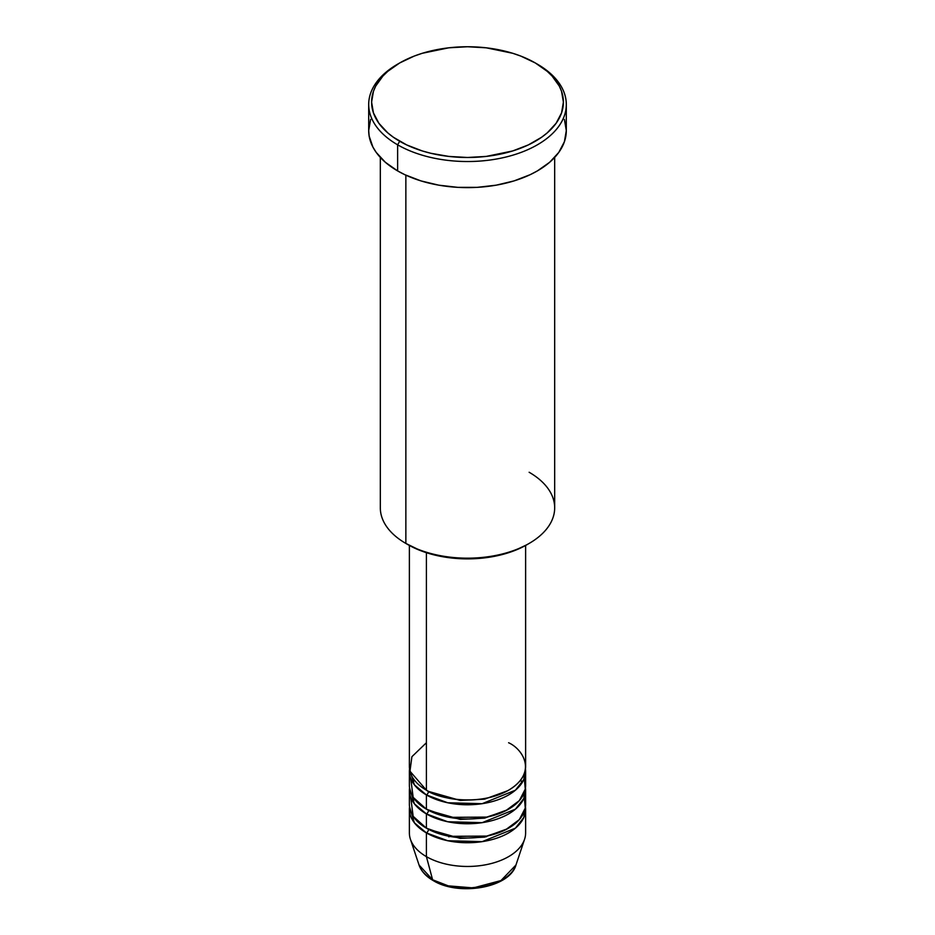 <?xml version="1.0" encoding="UTF-8"?>
<svg xmlns="http://www.w3.org/2000/svg" width="935" height="935" viewBox="0 0 935 935"><rect width="100%" height="100%" fill="white"/><g stroke="black" fill="none" stroke-linecap="round" stroke-linejoin="round"><path stroke-width="1.4" d="M515.956 865.015L500.961 880.56L473.297 887.911L448.286 885.866L432.601 879.765A2.91 1.683 120 0 0 433.139 880.525A2.91 1.683 -60 0 1 432.601 879.765A49.356 28.494 0 0 0 481.957 886.859A49.356 28.494 0 0 0 515.956 865.015C509.692 887.946 458.723 896.478 433.139 880.525C425.928 876.364 421.229 871.198 419.044 865.015A49.356 28.494 0 0 0 432.601 879.765L426.407 856.635L432.601 879.765L419.044 865.015L410.43 839.268A58.122 33.555 180 0 0 426.407 856.635A58.122 33.555 0 0 0 489.741 863.905A58.122 33.555 0 0 0 525.622 832.91L525.622 809.172A58.122 33.555 180 0 1 489.741 840.179A58.122 33.555 180 0 1 426.407 832.91L414.392 822.8L409.53 806.8A58.122 33.555 180 0 0 409.378 809.172L409.378 832.91A58.122 33.555 0 0 0 426.407 856.635L426.407 832.91L426.407 856.635A58.122 33.555 180 0 0 484.529 864.992A58.122 33.555 180 0 0 524.57 839.268L515.956 865.015M426.407 742.741L411.903 756.696L409.962 771.211L426.407 790.192A58.122 33.555 0 0 0 489.741 797.473A58.122 33.555 0 0 0 525.622 766.466L525.622 545.456M428.464 791.326A2.91 1.683 -60 0 1 428.464 791.384L427.459 790.788L428.464 791.384A2.91 1.683 -60 0 1 426.407 794.937L414.392 784.839L409.53 768.839A58.122 33.555 180 0 0 409.378 771.211L409.378 785.447A58.122 33.555 0 0 0 426.407 809.172A58.122 33.555 0 0 0 489.741 816.454A58.122 33.555 0 0 0 525.622 785.447L525.622 771.211A58.122 33.555 180 0 1 489.741 802.218A58.122 33.555 180 0 1 426.407 794.937L426.407 809.172L426.407 794.937A58.122 33.555 180 0 1 409.378 771.211M410.699 778.329L413.165 797.368L426.407 809.172L449.478 817.354L486.808 817.096L505.718 810.727L519.334 800.629L525.283 789.058L524.301 778.329M428.464 810.306A2.91 1.683 -60 0 1 428.464 810.365L427.459 809.768L428.464 810.365A2.91 1.683 -60 0 1 426.407 813.917L414.392 803.819L409.53 787.819A58.122 33.555 180 0 0 409.378 790.192L409.378 804.427A58.122 33.555 0 0 0 426.407 828.165A58.122 33.555 0 0 0 489.741 835.434A58.122 33.555 0 0 0 525.622 804.427L525.622 790.192A58.122 33.555 180 0 1 489.741 821.199A58.122 33.555 180 0 1 426.407 813.917L426.407 828.165L426.407 813.917A58.122 33.555 180 0 1 409.378 790.192M410.699 797.31L413.165 816.348L426.407 828.165L449.478 836.334L486.808 836.077L505.718 829.707L519.334 819.609L525.283 808.039L524.301 797.31M428.464 829.287A2.91 1.683 -60 0 1 428.464 829.345L427.459 828.749L428.464 829.345A2.91 1.683 -60 0 1 426.407 832.91A58.122 33.555 180 0 1 409.378 809.172M414.1 798.7L412.966 801.809M529.14 472.257A87.177 50.326 180 0 1 529.14 543.434A87.177 50.326 180 0 1 405.86 543.434L407.905 544.626A84.267 48.655 0 0 0 527.095 544.626L514.32 550.668L499.746 555.168L483.944 557.938L467.5 558.873L451.056 557.938L435.254 555.168L420.68 550.668L405.86 543.434A87.177 50.326 0 0 0 500.856 554.35A87.177 50.326 0 0 0 554.677 507.845L554.677 157.431M399.689 62.972L397.632 64.153A98.806 57.047 0 0 0 397.632 144.82L399.689 141.267A95.896 55.364 180 0 1 399.689 62.972A95.896 55.364 180 0 1 535.311 62.961L520.772 56.077L512.707 53.283L486.212 47.814L467.5 46.75L448.788 47.814L422.293 53.283L414.228 56.077L399.689 62.961L387.768 71.352L382.929 76.016L375.73 86.043L373.451 91.314L371.604 102.114L373.451 112.913L378.909 123.303L387.768 132.875L393.366 137.235L406.667 144.913L422.293 150.944L430.801 153.27L448.788 156.414L467.5 157.477L486.212 156.414L512.707 150.944L528.333 144.913L541.634 137.235L547.232 132.875L556.091 123.303L561.549 112.913L563.396 102.114L561.549 91.314L559.27 86.043L552.071 76.016L547.232 71.352L535.311 62.961A95.896 55.364 180 0 1 535.311 62.972A95.896 55.364 180 0 1 535.311 141.267A95.896 55.364 180 0 1 399.689 141.267L397.632 144.82A98.806 57.047 0 0 0 537.368 144.82A98.806 57.047 0 0 0 537.368 64.153L537.368 64.153A98.806 57.047 180 0 1 566.306 104.486A98.806 57.047 180 0 1 505.309 157.185A98.806 57.047 180 0 1 397.632 144.82L397.632 170.918A98.806 57.047 0 0 0 505.309 183.283A98.806 57.047 0 0 0 566.306 130.584L564.401 141.711L558.779 152.417L549.651 162.281L537.368 170.918L530.18 174.681L514.075 180.899L496.181 185.177L477.189 187.351L457.811 187.351L438.819 185.177L420.925 180.899L404.82 174.681L397.632 170.918L397.632 144.82A98.806 57.047 180 0 1 368.694 104.486A98.806 57.047 180 0 1 398.672 63.557M428.464 791.384L460.265 800.442L484.54 799.168L507.541 790.788L484.54 799.168L460.265 800.442L428.464 791.384A2.91 1.683 120 0 1 426.407 794.937L447.713 802.768L482.133 803.691L515.419 790.204L523.81 779.521L525.47 768.839A58.122 33.555 180 0 1 525.622 771.211M426.407 552.69L426.407 790.192L426.407 552.69M405.86 175.161L405.86 543.434L405.86 175.161M428.464 829.345L460.265 838.403L484.54 837.129L507.541 828.749L484.54 837.129L460.265 838.403L428.464 829.345A2.91 1.683 120 0 1 426.407 832.91L447.713 840.729L482.133 841.652L515.419 828.165L523.81 817.482L525.47 806.8A58.122 33.555 180 0 1 525.622 809.172M428.464 810.365L460.265 819.422L484.54 818.148L507.541 809.768L484.54 818.148L460.265 819.422L428.464 810.365A2.91 1.683 120 0 1 426.407 813.917L447.713 821.748L482.133 822.671L515.419 809.184L523.81 798.502L525.47 787.819A58.122 33.555 180 0 1 525.622 790.192M449.688 886.205L467.5 888.25L485.312 886.205M368.694 104.486L368.694 130.584A98.806 57.047 0 0 0 397.632 170.918L385.349 162.281L376.221 152.417L372.948 147.146L369.173 136.183L368.694 130.584L370.599 119.458M564.401 119.458L566.306 130.584L566.306 104.486M380.323 157.431L380.323 507.845A87.177 50.326 0 0 0 405.86 543.434L405.86 543.434M409.378 545.456L409.378 766.466A58.122 33.555 0 0 0 426.407 790.192C436.774 798.093 477.621 807.431 508.593 790.192C538.455 772.31 522.268 748.725 508.593 742.741M486.258 836.79L484.891 836.451M450.109 836.451L448.742 836.79M414.228 779.883L413.025 782.911M414.228 798.864L413.025 801.891M529.14 543.434L527.095 544.626M537.368 64.153L535.311 62.972M521.975 782.911L520.772 779.883"/></g></svg>
